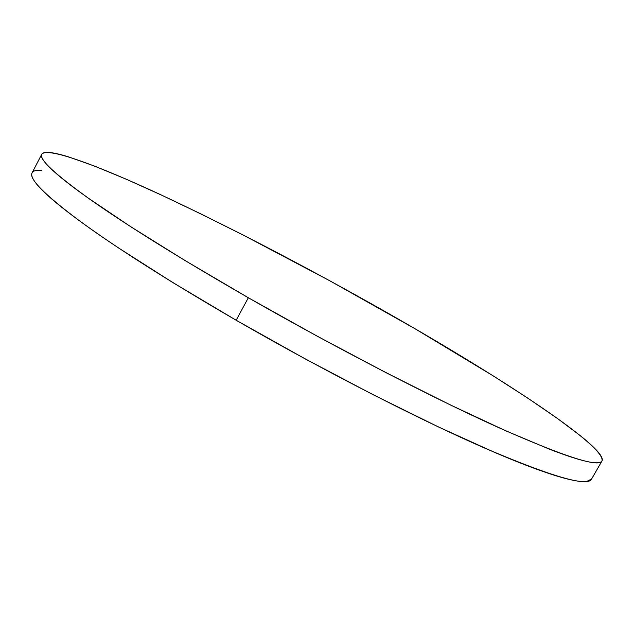 <?xml version="1.0" encoding="UTF-8"?>
<svg xmlns="http://www.w3.org/2000/svg" width="634" height="634" viewBox="0 0 634 634"><rect width="100%" height="100%" fill="white"/><g stroke="black" fill="none" stroke-linecap="round" stroke-linejoin="round"><path stroke-width="0.95" d="M41.733 154.276L32.096 172.836C28.657 178.534 44.134 194.289 78.521 220.101C115.65 247.379 168.192 280.759 236.157 320.241L248.338 297.75C180.111 258.458 127.188 225.561 89.568 199.044C54.698 174.017 38.753 159.094 41.733 154.276C47.162 146.605 97.668 165.474 160.822 194.781C227.551 226.092 298.273 262.745 373.006 304.724C489.725 370.24 606.873 445.781 601.967 460.997C598.678 467.805 563.888 456.512 497.587 427.134C431.207 397.098 334.744 347.218 248.338 297.75L236.157 320.241C322.254 369.923 418.757 419.32 485.509 448.444C552.23 476.847 587.575 487.07 591.53 479.122L601.904 461.1M248.338 297.75L317.119 336.131L386.098 372.713L450.362 404.928L505.766 430.811L549.472 449.197C561.89 453.999 572.082 457.518 580.047 459.745C587.98 461.956 593.749 462.971 597.371 462.796C600.961 462.614 602.593 461.401 602.268 459.151C601.92 456.892 599.875 453.786 596.126 449.823C592.37 445.853 587.195 441.209 580.593 435.891L557.341 418.377L527.9 398.207L493.648 376.144L415.262 328.887L329.791 280.775L243.408 235.166L201.786 214.347L162.375 195.502L126.229 179.2L94.569 166.1L68.86 156.97C61.411 154.648 55.372 153.198 50.736 152.62C46.108 152.041 43.191 152.469 41.979 153.903C40.79 155.338 41.582 157.906 44.372 161.591C47.185 165.292 52.21 170.174 59.438 176.244C66.697 182.33 76.254 189.59 88.102 198.006L130.311 226.441L184.684 260.336L248.338 297.75M41.551 170.269C36.796 169.96 33.737 170.665 32.382 172.393M32.112 172.797C31.137 174.548 31.866 177.266 34.307 180.944C36.962 184.938 41.82 190.113 48.889 196.461C55.99 202.832 65.381 210.353 77.071 219.031C88.8 227.725 102.716 237.433 118.827 248.14L172.805 282.55L236.157 320.241L304.764 358.654L373.711 395.014L438.086 426.777L493.743 452.01C510.521 459.198 525.206 465.063 537.798 469.62C550.352 474.153 560.686 477.386 568.801 479.32C576.892 481.238 582.82 481.967 586.601 481.499L591.593 479.003"/></g></svg>
